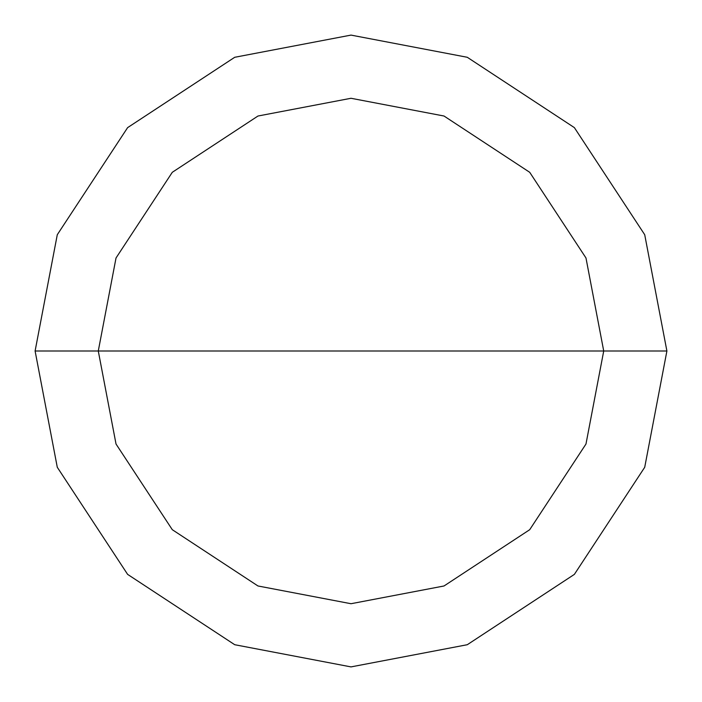 <?xml version="1.0" encoding="UTF-8"?>
<svg xmlns="http://www.w3.org/2000/svg" width="702" height="702" viewBox="0 0 702 702"><rect width="100%" height="100%" fill="white"/><g stroke="black" fill="none" stroke-linecap="round" stroke-linejoin="round"><path stroke-width="1.05" d="M351 351L603.72 351L585.977 444.024L529.703 529.703L444.024 585.977L351 603.72L257.976 585.977L172.297 529.703L116.023 444.024L98.28 351L666.9 351L644.717 234.722L574.376 127.624L467.278 57.283L351 35.1L234.722 57.283L127.624 127.624L57.283 234.722L35.1 351L98.28 351L116.023 257.976L172.297 172.297L257.976 116.023L351 98.28L444.024 116.023L529.703 172.297L585.977 257.976L603.72 351L585.977 257.976L529.703 172.297L444.024 116.023L351 98.28L257.976 116.023L172.297 172.297L116.023 257.976L98.28 351L351 351M666.9 351L644.717 234.722L574.376 127.624L467.278 57.283L351 35.1L234.722 57.283L127.624 127.624L57.283 234.722L35.1 351L98.28 351L116.023 444.024L172.297 529.703L257.976 585.977L351 603.72L444.024 585.977L529.703 529.703L585.977 444.024L603.72 351L666.9 351L644.717 467.278L574.376 574.376L467.278 644.717L351 666.9L234.722 644.717L127.624 574.376L57.283 467.278L35.1 351L57.283 467.278L127.624 574.376L234.722 644.717L351 666.9L467.278 644.717L574.376 574.376L644.717 467.278L666.9 351"/></g></svg>
